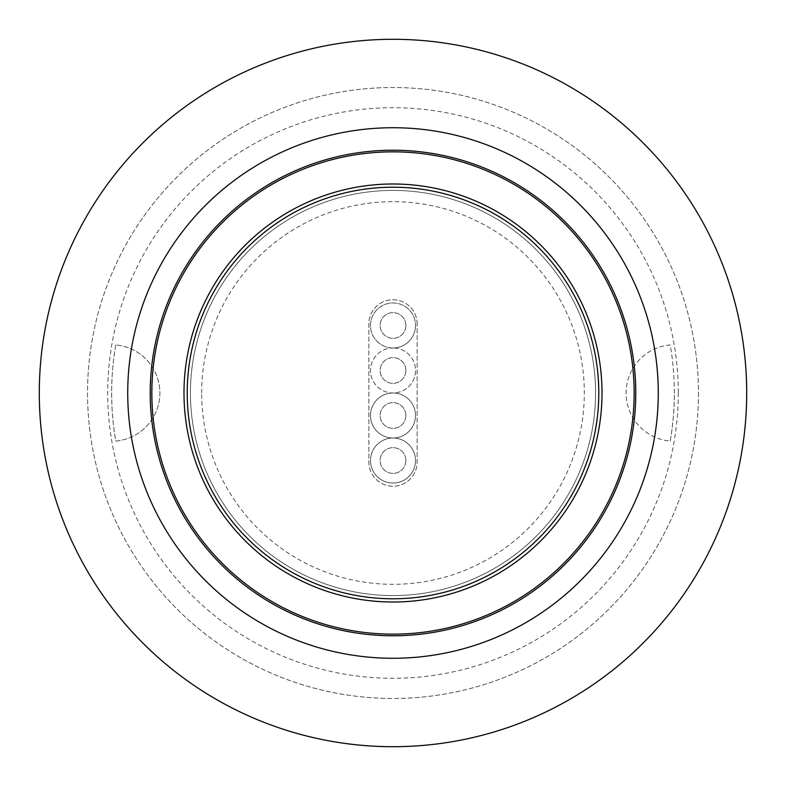 <?xml version="1.0" encoding="UTF-8"?>
<svg xmlns="http://www.w3.org/2000/svg" width="786" height="786" viewBox="0 0 786 786"><rect width="100%" height="100%" fill="white"/><g stroke="black" fill="none" stroke-linecap="round" stroke-linejoin="round"><path stroke-width="0.59" stroke-dasharray="3.93 2.95" d="M393 347.982A22.509 22.509 0 0 1 370.491 325.473A22.509 22.509 0 0 1 393 302.964A22.509 22.509 0 0 1 415.509 325.473A22.509 22.509 0 0 0 393 302.964A22.509 22.509 0 0 0 370.491 325.473A22.509 22.509 0 0 0 393 347.982A22.509 22.509 0 0 0 415.509 325.473A22.509 22.509 0 0 1 393 347.982A22.509 22.509 0 0 0 370.491 370.491A22.509 22.509 0 0 0 393 393A22.509 22.509 0 0 0 370.491 415.509A22.509 22.509 0 0 0 393 438.018A22.509 22.509 0 0 0 415.509 415.509A22.509 22.509 0 0 0 393 393A22.509 22.509 0 0 0 370.491 415.509A22.509 22.509 0 0 0 393 438.018A22.509 22.509 0 0 0 415.509 415.509A22.509 22.509 0 0 0 393 393A22.509 22.509 0 0 0 415.509 370.491A22.509 22.509 0 0 0 393 347.982A22.509 22.509 0 0 1 415.509 370.491A22.509 22.509 0 0 1 393 393A22.509 22.509 0 0 1 370.491 370.491A22.509 22.509 0 0 1 393 347.982M415.509 460.527A22.509 22.509 0 0 0 393 438.018A22.509 22.509 0 0 0 370.491 460.527A22.509 22.509 0 0 0 393 483.036A22.509 22.509 0 0 0 415.509 460.527A22.509 22.509 0 0 0 393 438.018A22.509 22.509 0 0 0 370.491 460.527A22.509 22.509 0 0 0 393 483.036A22.509 22.509 0 0 0 415.509 460.527M746.7 393A353.7 353.7 0 0 1 393 746.7A353.7 353.7 0 0 1 39.3 393A353.7 353.7 0 0 1 393 39.3A353.7 353.7 0 0 1 746.7 393M698.469 393A305.469 305.469 0 0 1 393 698.469A305.469 305.469 0 0 1 87.531 393A305.469 305.469 0 0 1 393 87.531A305.469 305.469 0 0 1 698.469 393A305.469 305.469 0 0 1 393 698.469A305.469 305.469 0 0 1 87.531 393A305.469 305.469 0 0 1 393 87.531A305.469 305.469 0 0 1 698.469 393M678.289 393A285.289 285.289 0 0 1 393 678.289A285.289 285.289 0 0 1 107.711 393A285.289 285.289 0 0 1 393 107.711A285.289 285.289 0 0 1 678.289 393M674.349 393A281.349 281.349 0 0 0 670.222 344.946A48.231 48.231 0 0 0 626.118 393A48.231 48.231 0 0 0 670.222 441.054A281.349 281.349 0 0 0 674.349 393M115.778 344.946A281.349 281.349 0 0 0 115.778 441.054A48.231 48.231 0 0 0 159.882 393A48.231 48.231 0 0 0 115.778 344.946A281.349 281.349 0 0 0 115.778 441.054A48.231 48.231 0 0 0 159.882 393A48.231 48.231 0 0 0 115.778 344.946M635.766 393A242.766 242.766 0 0 0 271.612 182.755A242.766 242.766 0 0 0 271.612 603.245A242.766 242.766 0 0 0 635.766 393M151.845 393A241.155 241.155 0 0 1 393 151.845A241.155 241.155 0 0 1 634.155 393A241.155 241.155 0 0 1 393 634.155A241.155 241.155 0 0 1 151.845 393M670.222 441.054A281.349 281.349 0 0 0 670.222 344.946A48.231 48.231 0 0 0 626.118 393A48.231 48.231 0 0 0 670.222 441.054M417.12 323.871A24.12 24.12 0 0 0 393 299.751A24.12 24.12 0 0 0 368.88 323.871L368.88 462.129A24.12 24.12 0 0 0 393 486.249A24.12 24.12 0 0 0 417.12 462.129L417.12 323.871L417.12 462.129A24.12 24.12 0 0 1 393 486.249A24.12 24.12 0 0 1 368.88 462.129L368.88 323.871A24.12 24.12 0 0 1 393 299.751A24.12 24.12 0 0 1 417.12 323.871M405.861 415.509A12.861 12.861 0 0 0 386.565 404.368A12.861 12.861 0 0 0 386.565 426.651A12.861 12.861 0 0 0 405.861 415.509A12.861 12.861 0 0 0 386.565 404.368A12.861 12.861 0 0 0 386.565 426.651A12.861 12.861 0 0 0 405.861 415.509M405.861 460.527A12.861 12.861 0 0 0 386.565 449.386A12.861 12.861 0 0 0 386.565 471.659A12.861 12.861 0 0 0 405.861 460.527A12.861 12.861 0 0 0 386.565 449.386A12.861 12.861 0 0 0 386.565 471.659A12.861 12.861 0 0 0 405.861 460.527M405.861 370.491A12.861 12.861 0 0 1 386.565 381.632A12.861 12.861 0 0 1 386.565 359.349A12.861 12.861 0 0 1 405.861 370.491A12.861 12.861 0 0 1 386.565 381.632A12.861 12.861 0 0 1 386.565 359.349A12.861 12.861 0 0 1 405.861 370.491M405.861 325.473A12.861 12.861 0 0 1 386.565 336.614A12.861 12.861 0 0 1 386.565 314.341A12.861 12.861 0 0 1 405.861 325.473A12.861 12.861 0 0 1 386.565 336.614A12.861 12.861 0 0 1 386.565 314.341A12.861 12.861 0 0 1 405.861 325.473M393 602.007A209.007 209.007 0 0 1 183.993 393A209.007 209.007 0 0 1 393 183.993A209.007 209.007 0 0 1 602.007 393A209.007 209.007 0 0 1 393 602.007M190.428 393A202.572 202.572 0 0 1 393 190.428A202.572 202.572 0 0 1 595.572 393A202.572 202.572 0 0 1 393 595.572A202.572 202.572 0 0 1 190.428 393A202.572 202.572 0 0 0 494.286 568.435A202.572 202.572 0 0 0 494.286 217.565A202.572 202.572 0 0 0 190.428 393M201.678 393A191.322 191.322 0 0 1 488.656 227.311A191.322 191.322 0 0 1 488.656 558.689A191.322 191.322 0 0 1 201.678 393"/><path stroke-width="1.18" d="M39.3 393A353.7 353.7 0 0 1 393 39.3A353.7 353.7 0 0 1 746.7 393A353.7 353.7 0 0 1 393 746.7A353.7 353.7 0 0 1 39.3 393M127.725 393A265.275 265.275 0 0 1 393 127.725A265.275 265.275 0 0 1 658.275 393A265.275 265.275 0 0 1 393 658.275A265.275 265.275 0 0 1 127.725 393M635.766 393A242.766 242.766 0 0 1 271.612 603.245A242.766 242.766 0 0 1 271.612 182.755A242.766 242.766 0 0 1 635.766 393M634.155 393A241.155 241.155 0 0 1 393 634.155A241.155 241.155 0 0 1 151.845 393A241.155 241.155 0 0 1 393 151.845A241.155 241.155 0 0 1 634.155 393M183.993 393A209.007 209.007 0 0 1 393 183.993A209.007 209.007 0 0 1 602.007 393A209.007 209.007 0 0 1 393 602.007A209.007 209.007 0 0 1 183.993 393M598.785 393A205.785 205.785 0 0 1 393 598.785A205.785 205.785 0 0 1 187.215 393A205.785 205.785 0 0 1 393 187.215A205.785 205.785 0 0 1 598.785 393"/></g></svg>
